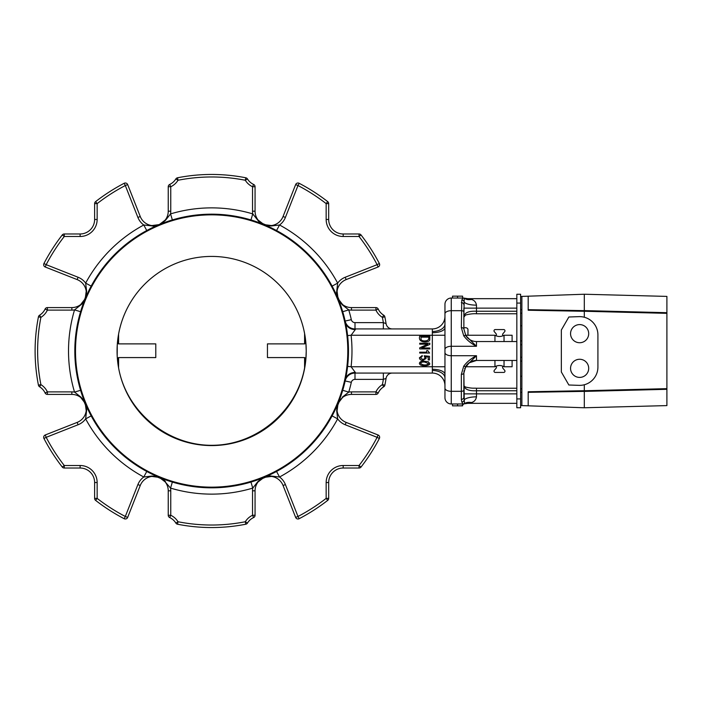 <?xml version="1.0" encoding="UTF-8"?>
<svg xmlns="http://www.w3.org/2000/svg" width="702" height="702" viewBox="0 0 702 702"><rect width="100%" height="100%" fill="white"/><g stroke="black" fill="none" stroke-linecap="round" stroke-linejoin="round"><path stroke-width="1.05" d="M305.221 358.564L305.932 358.564L306.23 351A94.577 94.577 0 0 0 211.653 256.423A94.577 94.577 0 0 0 117.067 351A94.577 94.577 0 0 0 211.653 445.577A94.577 94.577 0 0 0 306.23 351L305.949 343.682M305.221 343.436L305.932 343.436L306.081 345.621M117.12 354.08L117.067 351.009M117.129 347.639L117.199 346.139M117.252 345.2L117.199 355.861M347.613 335.635A136.829 136.829 0 0 0 345.472 322.481L345.156 321.051L345.472 322.481A136.829 136.829 0 0 0 135.117 237.574A136.829 136.829 0 0 0 135.117 464.426A136.829 136.829 0 0 0 347.613 335.635L351.097 335.24A140.339 140.339 0 0 1 351.097 366.76L355.344 372.472L355.001 373.069L432.335 373.069L392.295 373.069A6.309 6.309 0 0 0 386.065 378.396A176.553 176.553 0 0 1 384.871 385.135A2.518 2.518 0 0 1 383.722 386.793A2.518 2.518 0 0 0 384.871 385.135A2.518 2.518 0 0 1 383.722 386.793A14.505 14.505 0 0 0 378.202 392.962A2.518 2.518 0 0 1 375.921 394.41L351.465 394.41A14.505 14.505 0 0 0 342.602 397.429L338.066 403.36L337.074 410.767L338.066 403.36L342.602 397.429L338.926 401.219L342.716 390.294L340.54 396.928M75.5 351A136.153 136.153 0 0 0 219.314 486.934A136.153 136.153 0 0 0 346.937 335.705A136.153 136.153 0 0 0 203.992 215.066A136.153 136.153 0 0 0 75.5 351M384.126 322.911L383.353 322.63L383.353 328.931L432.335 328.931A12.61 12.61 0 0 0 444.954 316.321L444.954 304.343A6.309 6.309 0 0 1 451.254 298.034L462.39 298.034M462.39 403.966L451.254 403.966A6.309 6.309 0 0 1 444.954 397.657L444.954 377.957A12.61 7.459 0 0 0 432.335 370.498L432.335 335.24L351.097 335.24L355.344 329.528A10.091 9.108 -12 0 1 345.472 322.481M444.954 311.012L444.954 390.988M516.83 393.875L463.864 393.875L463.864 397.306L463.864 373.069L464.233 399.868A12.61 3.966 180 0 1 476.474 396.849C475.903 399.973 474.183 401.877 471.314 402.562L468.155 403.281M463.864 308.564L463.864 328.931L465.856 335.723L476.474 346.288C471.244 343.629 466.988 340.145 463.732 335.828A2.518 1.097 -32.6 0 1 465.856 335.723A12.61 12.61 0 0 0 476.474 341.541L476.474 346.288L451.254 346.288L451.254 391.312L461.346 391.312L461.346 374.324L463.732 366.172C466.988 361.855 471.244 358.371 476.474 355.712L465.856 366.277L463.864 373.069L464.083 370.753M516.83 308.125L476.474 308.125L476.474 311.249C468.348 310.863 464.145 312.855 463.864 317.216L464.224 298.139M383.353 328.931L355.001 328.931L355.344 329.528M345.472 379.519L345.156 380.949L345.472 379.519A10.091 9.108 -168 0 1 355.344 372.472L351.097 366.76L347.613 366.365M355.001 322.622L355.001 328.931A10.091 10.091 0 0 1 345.156 321.051L345.156 321.051A136.829 136.829 0 0 0 342.716 311.706L348.754 309.898A143.129 143.129 0 0 1 351.316 319.673A3.782 3.782 0 0 0 355.001 322.622L383.353 322.622A174.026 174.026 0 0 0 382.397 317.357A17.023 17.023 0 0 1 375.921 310.117L351.465 310.117A17.023 17.023 0 0 1 348.754 309.898L342.365 304.879L338.926 300.781L342.716 311.706L338.926 300.781L342.602 304.571L338.066 298.64L337.074 291.233L338.066 298.64L342.602 304.571A14.505 14.505 0 0 0 351.465 307.59L375.921 307.59A2.518 2.518 0 0 1 378.202 309.038A2.518 2.518 0 0 0 375.921 307.59A2.518 2.518 0 0 1 378.202 309.038A14.505 14.505 0 0 0 383.722 315.207A2.518 2.518 0 0 1 384.871 316.865A176.553 176.553 0 0 1 386.065 323.604L384.547 323.069M271.42 225.57A14.505 14.505 0 0 0 283.055 216.506L295.639 184.6L283.055 216.506A14.505 14.505 0 0 1 271.42 225.57L266.137 225.491L271.472 225.956L279.536 224.991A143.129 143.129 0 0 1 337.662 283.117A17.023 17.023 0 0 1 345.217 277.255L377.123 264.672L378.053 267.014A2.518 2.518 0 0 0 379.361 263.504A189.163 189.163 0 0 0 361.03 234.951A2.518 2.518 0 0 0 359.038 233.977L343.181 233.977L359.038 233.977A2.518 2.518 0 0 1 361.03 234.951A189.163 189.163 0 0 1 379.361 263.504A2.518 2.518 0 0 1 378.053 267.014L346.139 279.598A14.505 14.505 0 0 0 337.074 291.233L337.162 296.516L332.107 286.109A136.829 136.829 0 0 0 276.544 230.537L266.137 225.491A136.829 136.829 0 0 0 264.013 224.587L271.42 225.57L264.013 224.587L258.082 220.051L264.013 224.587A136.829 136.829 0 0 0 261.872 223.719L250.947 219.937A136.829 136.829 0 0 0 172.359 219.937L161.434 223.719A136.829 136.829 0 0 0 159.293 224.587L165.224 220.051L159.293 224.587L151.886 225.57L159.293 224.587A136.829 136.829 0 0 0 157.16 225.491L146.762 230.537A136.829 136.829 0 0 0 91.19 286.109L86.144 296.516A136.829 136.829 0 0 0 85.24 298.64L86.223 291.233L85.24 298.64L80.695 304.571L85.24 298.64A136.829 136.829 0 0 0 84.372 300.781L82.564 305.624M327.702 201.623L326.158 203.615L328.676 203.615A2.518 2.518 0 0 0 327.702 201.623A189.163 189.163 0 0 0 299.149 183.292A2.518 2.518 0 0 0 295.639 184.6A2.518 2.518 0 0 1 299.149 183.292A2.518 2.518 0 0 0 295.639 184.6A2.518 2.518 0 0 1 299.149 183.292A189.163 189.163 0 0 1 327.702 201.623A2.518 2.518 0 0 1 328.676 203.615L328.676 219.472A14.505 14.505 0 0 0 343.181 233.977L343.181 236.495A17.023 17.023 0 0 1 326.158 219.472L326.158 203.615A186.635 186.635 0 0 0 297.981 185.53L285.398 217.436A17.023 17.023 0 0 1 279.536 224.991L276.544 230.537L266.137 225.491M165.224 220.051A14.505 14.505 0 0 0 168.243 211.188A14.505 14.505 0 0 1 165.224 220.051L161.434 223.719L165.532 220.279L170.551 213.899A143.129 143.129 0 0 1 252.755 213.899A17.023 17.023 0 0 1 252.536 211.188L252.536 186.732L255.063 186.732A2.518 2.518 0 0 0 253.615 184.45A14.505 14.505 0 0 1 247.446 178.931A2.518 2.518 0 0 0 245.788 177.781A176.553 176.553 0 0 0 177.518 177.781A2.518 2.518 0 0 0 175.86 178.931A14.505 14.505 0 0 1 169.691 184.45A2.518 2.518 0 0 0 168.243 186.732A2.518 2.518 0 0 1 169.691 184.45A2.518 2.518 0 0 0 168.243 186.732L168.243 211.188L168.243 186.732A2.518 2.518 0 0 1 169.691 184.45A14.505 14.505 0 0 0 175.86 178.931A2.518 2.518 0 0 1 177.518 177.781A176.553 176.553 0 0 1 245.788 177.781A2.518 2.518 0 0 1 247.446 178.931A14.505 14.505 0 0 0 253.615 184.45A2.518 2.518 0 0 1 255.063 186.732A2.518 2.518 0 0 0 253.615 184.45A2.518 2.518 0 0 1 255.063 186.732L255.063 211.188A14.505 14.505 0 0 0 258.082 220.051L261.872 223.719L257.573 222.113L261.872 223.719A136.829 136.829 0 0 1 264.013 224.587L260.951 222.859L267.401 225.535L264.013 224.587M86.223 291.233A14.505 14.505 0 0 0 77.159 279.598A14.505 14.505 0 0 1 86.223 291.233L86.144 296.516L86.609 291.181L85.644 283.117A143.129 143.129 0 0 1 143.77 224.991A17.023 17.023 0 0 1 137.899 217.436L125.316 185.53A186.635 186.635 0 0 0 97.148 203.615L97.148 219.472L94.621 219.472A14.505 14.505 0 0 1 80.125 233.977L64.259 233.977L80.125 233.977A14.505 14.505 0 0 0 94.621 219.472L94.621 203.615A2.518 2.518 0 0 1 95.604 201.623A189.163 189.163 0 0 1 124.157 183.292A2.518 2.518 0 0 1 127.667 184.6A2.518 2.518 0 0 0 124.157 183.292A2.518 2.518 0 0 1 127.667 184.6L140.251 216.506A14.505 14.505 0 0 0 151.886 225.57L157.16 225.491L152.983 227.387L156.853 225.623M78.089 277.255L77.159 279.598L45.253 267.014A2.518 2.518 0 0 1 43.945 263.504A189.163 189.163 0 0 1 62.267 234.951A2.518 2.518 0 0 1 64.259 233.977L64.259 236.495A186.635 186.635 0 0 0 46.174 264.672L78.089 277.255A17.023 17.023 0 0 1 85.644 283.117L91.19 286.109L86.144 296.516M83.003 303.159L74.544 309.898L80.59 311.706A136.829 136.829 0 0 0 80.59 390.294L74.544 392.102A143.129 143.129 0 0 1 74.544 309.898A17.023 17.023 0 0 1 71.841 310.117L47.385 310.117A17.023 17.023 0 0 1 40.909 317.357A174.026 174.026 0 0 0 40.909 384.643A17.023 17.023 0 0 1 47.385 391.883L71.841 391.883A17.023 17.023 0 0 1 74.544 392.102L80.932 397.121L84.372 401.219L82.564 396.376L84.372 401.219L80.695 397.429L85.24 403.36L86.223 410.767L85.24 403.36L80.695 397.429A14.505 14.505 0 0 0 71.841 394.41L47.385 394.41A2.518 2.518 0 0 1 45.103 392.962A14.505 14.505 0 0 0 39.584 386.793A2.518 2.518 0 0 1 38.434 385.135A176.553 176.553 0 0 1 38.434 316.865A2.518 2.518 0 0 1 39.584 315.207A14.505 14.505 0 0 0 45.103 309.038A2.518 2.518 0 0 1 47.385 307.59L71.841 307.59A14.505 14.505 0 0 0 80.695 304.571L84.372 300.781L82.766 305.072L84.372 300.781A136.829 136.829 0 0 1 85.24 298.64L84.231 300.623M151.886 476.43A14.505 14.505 0 0 0 140.251 485.494A14.505 14.505 0 0 1 151.886 476.43L157.16 476.509L151.834 476.044L143.77 477.009A143.129 143.129 0 0 1 85.644 418.883A17.023 17.023 0 0 1 78.089 424.745L46.174 437.328L45.253 434.986A2.518 2.518 0 0 0 43.945 438.496A189.163 189.163 0 0 0 62.267 467.049A2.518 2.518 0 0 0 64.259 468.023L80.125 468.023L64.259 468.023A2.518 2.518 0 0 1 62.267 467.049A189.163 189.163 0 0 1 43.945 438.496A2.518 2.518 0 0 1 45.253 434.986A2.518 2.518 0 0 0 43.945 438.496A2.518 2.518 0 0 1 45.253 434.986L77.159 422.402A14.505 14.505 0 0 0 86.223 410.767A14.505 14.505 0 0 1 77.159 422.402A14.505 14.505 0 0 0 86.223 410.767L86.144 405.484L91.19 415.891A136.829 136.829 0 0 0 146.762 471.463L157.16 476.509A136.829 136.829 0 0 0 159.293 477.413L151.886 476.43L159.293 477.413L165.224 481.949L159.293 477.413A136.829 136.829 0 0 0 161.434 478.281L172.359 482.063A136.829 136.829 0 0 0 250.947 482.063L261.872 478.281A136.829 136.829 0 0 0 264.013 477.413L258.082 481.949L264.013 477.413L271.42 476.43L264.013 477.413A136.829 136.829 0 0 0 266.137 476.509L276.544 471.463A136.829 136.829 0 0 0 332.107 415.891L337.162 405.484A136.829 136.829 0 0 0 338.066 403.36A136.829 136.829 0 0 0 338.926 401.219M137.899 484.564L140.251 485.494L127.667 517.4A2.518 2.518 0 0 1 124.157 518.708A189.163 189.163 0 0 1 95.604 500.377A2.518 2.518 0 0 1 94.621 498.385L94.621 482.528A14.505 14.505 0 0 0 80.125 468.023L80.125 465.505A17.023 17.023 0 0 1 97.148 482.528L97.148 498.385A186.635 186.635 0 0 0 125.316 516.47L137.899 484.564A17.023 17.023 0 0 1 143.77 477.009L146.762 471.463L157.16 476.509A136.829 136.829 0 0 0 161.434 478.281L165.725 479.887L161.434 478.281L165.532 481.721L163.812 479.65M165.224 481.949A14.505 14.505 0 0 1 168.243 490.812L168.243 515.268L168.243 490.812A14.505 14.505 0 0 0 165.224 481.949L170.551 488.101L172.359 482.063A136.829 136.829 0 0 0 250.947 482.063L261.872 478.281A136.829 136.829 0 0 0 266.137 476.509L266.444 476.377M168.243 490.812L170.761 490.812A17.023 17.023 0 0 0 170.551 488.101A143.129 143.129 0 0 0 252.755 488.101L257.774 481.721L261.872 478.281L258.082 481.949A14.505 14.505 0 0 0 255.063 490.812L255.063 515.268A2.518 2.518 0 0 1 253.615 517.549A2.518 2.518 0 0 0 255.063 515.268A2.518 2.518 0 0 1 253.615 517.549A14.505 14.505 0 0 0 247.446 523.069A2.518 2.518 0 0 1 245.788 524.218A176.553 176.553 0 0 1 177.518 524.218A2.518 2.518 0 0 1 175.86 523.069A14.505 14.505 0 0 0 169.691 517.549A2.518 2.518 0 0 1 168.243 515.268A2.518 2.518 0 0 0 169.691 517.549A2.518 2.518 0 0 1 168.243 515.268A2.518 2.518 0 0 0 169.691 517.549L170.761 515.268A17.023 17.023 0 0 1 178.01 521.744A174.026 174.026 0 0 0 245.296 521.744A17.023 17.023 0 0 1 252.536 515.268L252.536 490.812A17.023 17.023 0 0 1 252.755 488.101L250.947 482.063M337.074 410.767A14.505 14.505 0 0 0 346.139 422.402A14.505 14.505 0 0 1 337.074 410.767L337.162 405.484L336.697 410.819L337.662 418.883A143.129 143.129 0 0 1 279.536 477.009A17.023 17.023 0 0 1 285.398 484.564L297.981 516.47A186.635 186.635 0 0 0 326.158 498.385L326.158 482.528A17.023 17.023 0 0 1 343.181 465.505A17.023 17.023 0 0 0 326.158 482.528L328.676 482.528A14.505 14.505 0 0 1 343.181 468.023L359.038 468.023L343.181 468.023A14.505 14.505 0 0 0 328.676 482.528L328.676 498.385A2.518 2.518 0 0 1 327.702 500.377A189.163 189.163 0 0 1 299.149 518.708A2.518 2.518 0 0 1 295.639 517.4L283.055 485.494A14.505 14.505 0 0 0 271.42 476.43L266.137 476.509M345.217 424.745L346.139 422.402L378.053 434.986A2.518 2.518 0 0 1 379.361 438.496A2.518 2.518 0 0 0 378.053 434.986A2.518 2.518 0 0 1 379.361 438.496A189.163 189.163 0 0 1 361.03 467.049A2.518 2.518 0 0 1 359.038 468.023L359.038 465.505A186.635 186.635 0 0 0 377.123 437.328L345.217 424.745A17.023 17.023 0 0 1 337.662 418.883L332.107 415.891A136.829 136.829 0 0 1 276.544 471.463A136.829 136.829 0 0 0 332.107 415.891A136.829 136.829 0 0 1 276.544 471.463L279.536 477.009L268.787 475.798M385.661 378.536L383.353 379.378A174.026 174.026 0 0 1 382.397 384.643A17.023 17.023 0 0 0 375.921 391.883L351.465 391.883A17.023 17.023 0 0 0 348.754 392.102L342.716 390.294A136.829 136.829 0 0 0 345.156 380.949L345.156 380.949A10.091 10.091 0 0 1 355.001 373.069L355.001 379.378A3.782 3.782 0 0 0 351.316 382.327A143.129 143.129 0 0 1 348.754 392.102L342.365 397.121M338.926 300.781L340.54 305.072L338.926 300.781A136.829 136.829 0 0 0 338.066 298.64A136.829 136.829 0 0 0 337.162 296.516L337.03 296.2M84.372 401.219L82.766 396.928L84.372 401.219A136.829 136.829 0 0 0 86.144 405.484L88.04 409.661L86.144 405.484A136.829 136.829 0 0 1 85.24 403.36L85.249 403.378M337.162 405.484L332.107 415.891M158.38 224.93L162.355 222.859L159.293 224.587A136.829 136.829 0 0 0 157.16 225.491M161.434 223.719L172.359 219.937L170.551 213.899A17.023 17.023 0 0 0 170.761 211.188L170.761 186.732A17.023 17.023 0 0 0 178.01 180.256A174.026 174.026 0 0 1 245.296 180.256A17.023 17.023 0 0 0 252.536 186.732L253.615 184.45M338.066 298.64L337.118 295.244L339.794 301.702L338.066 298.64A136.829 136.829 0 0 0 337.162 296.516M516.83 341.541L476.474 341.541M516.83 360.459L476.474 360.459A12.61 12.61 180 0 0 465.856 366.277A2.518 1.097 -147.4 0 1 463.732 366.172M444.954 377.957L444.954 324.043A12.61 7.459 180 0 1 432.335 331.502L432.335 328.931A12.61 12.61 0 0 0 444.954 316.321A12.61 12.61 0 0 1 432.335 328.931M469.401 298.947L471.314 299.438C474.183 300.114 475.903 302.018 476.474 305.151A12.61 3.966 -0 0 1 464.233 302.132A2.518 2.29 25.6 0 0 461.784 300L463.039 298.034A2.518 2.501 90 0 1 464.522 298.525M461.784 402A2.518 2.29 154.4 0 0 464.233 399.868L464.522 403.474A2.518 2.501 90 0 1 463.039 403.966L461.784 402L461.346 399.368L461.346 391.312A2.518 1.255 180 0 0 463.864 390.058M463.732 335.828L461.346 327.676L461.784 300M451.254 298.034A6.309 6.309 0 0 0 444.954 304.343A6.309 6.309 0 0 1 451.254 298.034L451.254 346.288A6.309 3.141 180 0 0 444.954 349.429M464.636 368.725L469.085 362.864L476.474 360.459L476.474 355.712L451.254 355.712A6.309 3.141 180 0 1 444.954 352.571M464.522 403.474L464.478 403.562A12.61 10.188 -126.2 0 1 471.314 402.562M516.83 390.751L476.474 390.751C468.348 391.128 464.136 389.136 463.864 384.784C463.829 386.03 464.645 386.846 466.303 387.241C473.157 388.636 473.183 388.013 476.474 388.232L476.474 396.849M471.314 299.438A12.61 10.188 -53.8 0 1 464.478 298.438A2.518 2.518 90 0 0 463.109 298.034M444.954 374.315A12.61 5.028 0 0 0 432.335 369.278M432.335 370.498L432.335 373.069A12.61 12.61 0 0 1 444.954 385.679M444.954 335.24L432.335 335.24L432.335 332.722A12.61 5.028 180 0 0 444.954 327.685M336.451 293.866L337.662 283.117L332.107 286.109A136.829 136.829 0 0 0 276.544 230.537M259.494 222.35L252.755 213.899L250.947 219.937A136.829 136.829 0 0 0 172.359 219.937M154.51 226.202L143.77 224.991L146.762 230.537A136.829 136.829 0 0 0 91.19 286.109M45.103 392.962L47.385 391.883L47.385 394.41A2.518 2.518 0 0 1 45.103 392.962A2.518 2.518 0 0 0 47.385 394.41A2.518 2.518 0 0 1 45.103 392.962A14.505 14.505 0 0 0 39.584 386.793A2.518 2.518 0 0 1 38.434 385.135A176.553 176.553 0 0 1 38.434 316.865A2.518 2.518 0 0 1 39.584 315.207A14.505 14.505 0 0 0 45.103 309.038A2.518 2.518 0 0 1 47.385 307.59L47.385 310.117L45.103 309.038M86.855 408.134L85.644 418.883L91.19 415.891A136.829 136.829 0 0 0 146.762 471.463M383.353 322.622L386.065 323.604A6.309 6.309 0 0 0 392.295 328.931M383.353 373.069L383.353 379.378L355.001 379.378M463.864 373.069A2.518 1.255 180 0 1 461.346 374.324M463.864 397.306A2.518 2.062 180 0 1 461.346 399.368M464.478 403.562A2.518 2.518 90 0 1 463.109 403.966M461.346 327.676A2.518 1.255 -0 0 1 463.864 328.931M461.346 302.632A2.518 2.062 0 0 1 463.864 304.694M351.316 382.327L345.156 380.949A136.829 136.829 0 0 1 342.716 390.294A136.829 136.829 0 0 0 345.156 380.949A136.829 136.829 0 0 1 342.716 390.294M452.518 298.034L452.518 296.147L462.609 296.147L462.609 298.034M457.564 296.147L457.564 298.034M452.518 403.966L452.518 405.853L457.564 405.853L457.564 403.966M457.564 405.853L462.609 405.853L462.609 403.966M424.534 362.021L428.299 363.425C429.141 364.233 424.262 366.462 420.595 363.425C420.91 362.372 422.165 361.907 424.359 362.03L424.534 362.021M428.334 361.732L423.604 361.161C421.095 361.179 419.699 361.907 419.41 363.346C419.928 367.339 431.23 365.742 429.606 363.425L428.334 361.732M422.227 356.397L422.227 355.537L419.41 357.809C419.682 359.538 420.875 360.372 422.981 360.301L426.096 358.485L425.587 356.783L428.194 357.02L428.194 359.907L429.501 359.907L429.501 356.318L424.183 355.774L424.964 357.827C424.026 359.793 422.551 359.784 420.542 357.818L422.227 356.397M426.676 352.193L419.726 352.193L419.726 353.045L429.606 353.045L427.764 350.623L426.676 350.623L426.676 352.193M429.817 343.225L419.726 343.225L419.726 344.155L427.764 344.155L419.726 347.823L419.726 348.92L429.817 348.92L429.817 347.981L421.683 347.981L429.817 344.392L429.817 343.225M421.024 339.32C421.34 340.4 422.622 340.935 424.859 340.926C428.036 340.733 429.299 339.47 428.632 337.144L421.024 337.144L421.024 339.32M429.817 336.197L429.747 339.61C430.414 342.629 417.313 343.804 419.726 336.197L429.817 336.197M305.221 337.381L305.221 343.673L304.589 343.875L304.589 333.529L305.221 337.381M304.589 357.581L305.221 357.888L304.589 367.918L304.589 357.581L267.453 357.581L267.453 343.875L304.589 343.875M117.954 363.89L117.954 357.888L118.585 357.581L155.783 357.581L155.783 343.875L118.585 343.875L117.954 343.673L117.954 338.11M118.585 357.581L118.585 367.848M119.437 372.016C129.124 414.575 170.042 446.393 213.68 445.279C257.318 444.463 296.797 410.872 304.589 367.918M304.589 333.529L303.808 329.712M118.585 334.152L118.585 343.875M495.796 366.312A1.264 1.264 0 0 1 496.112 368.208L494.296 370.366A1.264 1.264 0 0 0 495.261 372.437L503.72 372.437A1.264 1.264 0 0 0 504.685 370.366L502.878 368.208A1.264 1.264 0 0 1 503.194 366.312M503.194 335.688A1.264 1.264 0 0 1 502.878 333.792L504.685 331.634A1.264 1.264 0 0 0 503.72 329.563L495.261 329.563A1.264 1.264 0 0 0 494.296 331.634L496.112 333.792A1.264 1.264 0 0 1 495.796 335.688M504.036 360.459L504.036 366.76L512.1 366.76L512.1 360.459M512.1 341.541L512.1 335.24L504.036 335.24L504.036 341.541M504.036 335.24C501.009 336.916 497.972 336.916 494.945 335.24L494.945 341.541M494.945 360.459L494.945 366.76C497.972 365.084 501.009 365.084 504.036 366.76M467.962 335.24L467.962 329.642A2.518 1.931 180 0 0 464.434 327.869A2.518 1.931 180 0 0 463.864 328.132M584.301 317.243L584.301 311.284L584.301 317.243M528.185 310.24L584.301 311.284L584.301 294.235L528.185 296.191L528.185 310.24M584.301 311.258L666.9 313.346L666.9 388.654L584.301 390.742L584.301 384.757L584.301 390.716L528.185 391.76L528.185 405.809L521.876 405.589L521.876 296.411L528.185 296.191M584.301 390.742L584.301 407.774L528.185 405.809M584.301 310.626L528.185 309.679M584.301 391.374L528.185 392.321M520.612 392.348L521.876 392.304L520.612 392.348M520.612 296.498L521.876 296.455L520.612 296.498M520.612 376.263L521.876 376.219M520.612 340.909L521.876 340.909M666.9 313.346L666.9 312.688L584.301 310.6M666.9 312.688L666.9 296.402L584.301 294.235M666.9 388.654L666.9 405.598L584.301 407.765M666.9 389.312L584.301 391.4M597.92 334.924L597.92 367.076A18.287 18.287 0 0 1 578.992 385.354L568.857 385.003L561.346 371.99L561.346 330.01L568.857 316.997L578.992 316.646A18.287 18.287 0 0 1 597.92 334.924M588.697 333.661A9.065 9.065 0 0 0 575.096 325.807A9.065 9.065 0 0 0 575.096 341.514A9.065 9.065 0 0 0 588.697 333.661M588.697 368.339A9.065 9.065 0 0 0 575.096 360.486A9.065 9.065 0 0 0 575.096 376.193A9.065 9.065 0 0 0 588.697 368.339M516.83 407.748L520.612 407.748L516.83 407.748L516.83 294.252L520.612 294.252L520.612 303.08L516.83 303.08M520.612 407.748L520.612 303.08M351.097 366.76L444.954 366.76M432.335 332.722L432.335 331.502M386.065 378.396A176.553 176.553 0 0 1 384.871 385.135A2.518 2.518 0 0 1 383.722 386.793A14.505 14.505 0 0 0 378.202 392.962A2.518 2.518 0 0 1 375.921 394.41L375.921 391.883L378.202 392.962M343.181 468.023L343.181 465.505L359.038 465.505L361.03 467.049A2.518 2.518 0 0 1 359.038 468.023M379.361 263.504L377.123 264.672A186.635 186.635 0 0 0 359.038 236.495L343.181 236.495M97.148 219.472A17.023 17.023 0 0 1 80.125 236.495L64.259 236.495L62.267 234.951A2.518 2.518 0 0 1 64.259 233.977M43.945 438.496L46.174 437.328A186.635 186.635 0 0 0 64.259 465.505L80.125 465.505M378.202 309.038L375.921 310.117L375.921 307.59A2.518 2.518 0 0 1 378.202 309.038A14.505 14.505 0 0 0 383.722 315.207A2.518 2.518 0 0 1 384.871 316.865A176.553 176.553 0 0 1 386.065 323.604M342.602 304.571A14.505 14.505 0 0 0 351.465 307.59L351.465 310.117M345.217 277.255L346.139 279.598A14.505 14.505 0 0 0 337.074 291.233M326.158 219.472L328.676 219.472A14.505 14.505 0 0 0 343.181 233.977M252.536 211.188L255.063 211.188A14.505 14.505 0 0 0 258.082 220.051M137.899 217.436L140.251 216.506A14.505 14.505 0 0 0 151.886 225.57M95.604 201.623L97.148 203.615L94.621 203.615A2.518 2.518 0 0 1 95.604 201.623A189.163 189.163 0 0 1 124.157 183.292L125.316 185.53L127.667 184.6A2.518 2.518 0 0 0 124.157 183.292M43.945 263.504L46.174 264.672L45.253 267.014A2.518 2.518 0 0 1 43.945 263.504A189.163 189.163 0 0 1 62.267 234.951M71.841 310.117L71.841 307.59A14.505 14.505 0 0 0 80.695 304.571M80.695 397.429A14.505 14.505 0 0 0 71.841 394.41L71.841 391.883M86.223 410.767A14.505 14.505 0 0 1 77.159 422.402L78.089 424.745M97.148 482.528L94.621 482.528A14.505 14.505 0 0 0 80.125 468.023M124.157 518.708L125.316 516.47L127.667 517.4A2.518 2.518 0 0 1 124.157 518.708A189.163 189.163 0 0 1 95.604 500.377A2.518 2.518 0 0 1 94.621 498.385L97.148 498.385L95.604 500.377M253.615 517.549L252.536 515.268L255.063 515.268A2.518 2.518 0 0 1 253.615 517.549A14.505 14.505 0 0 0 247.446 523.069A2.518 2.518 0 0 1 245.788 524.218A176.553 176.553 0 0 1 177.518 524.218A2.518 2.518 0 0 1 175.86 523.069A14.505 14.505 0 0 0 169.691 517.549M258.082 481.949A14.505 14.505 0 0 0 255.063 490.812L252.536 490.812M285.398 484.564L283.055 485.494A14.505 14.505 0 0 0 271.42 476.43M327.702 500.377L326.158 498.385L328.676 498.385A2.518 2.518 0 0 1 327.702 500.377A189.163 189.163 0 0 1 299.149 518.708A2.518 2.518 0 0 1 295.639 517.4L297.981 516.47L299.149 518.708M379.361 438.496L377.123 437.328L378.053 434.986A2.518 2.518 0 0 1 379.361 438.496A189.163 189.163 0 0 1 361.03 467.049M351.465 391.883L351.465 394.41A14.505 14.505 0 0 0 342.602 397.429M170.761 490.812L170.761 515.268L168.243 515.268M351.316 319.673L345.156 321.051A136.829 136.829 0 0 0 342.716 311.706M80.59 311.706A136.829 136.829 0 0 0 80.59 390.294M463.864 311.942A2.518 1.255 0 0 0 461.346 310.688L451.254 310.688A6.309 3.141 0 0 0 444.954 313.829M476.474 305.151L476.474 308.125L463.864 308.125M463.864 317.216L465.426 315.084C469.524 313.987 473.209 313.548 476.474 313.768L476.474 311.249L516.83 311.249M444.954 388.171A6.309 3.141 180 0 0 451.254 391.312L451.254 403.966M383.722 315.207L382.397 317.357L384.871 316.865M283.055 216.506L285.398 217.436M295.639 184.6L297.981 185.53L299.149 183.292M359.038 233.977L359.038 236.495L361.03 234.951M168.243 211.188L170.761 211.188M168.243 186.732L170.761 186.732L169.691 184.45M175.86 178.931L178.01 180.256L177.518 177.781M245.788 177.781L245.296 180.256L247.446 178.931M80.125 233.977L80.125 236.495M39.584 386.793L40.909 384.643L38.434 385.135M38.434 316.865L40.909 317.357L39.584 315.207M64.259 468.023L64.259 465.505L62.267 467.049M247.446 523.069L245.296 521.744L245.788 524.218M177.518 524.218L178.01 521.744L175.86 523.069M384.871 385.135L382.397 384.643L383.722 386.793M520.612 398.92L516.83 398.92M516.83 403.334L467.804 403.334L463.478 403.966M516.83 298.666L467.804 298.666L463.478 298.034M85.24 298.64L86.179 295.244L84.108 300.825M85.24 403.36L83.503 400.298L86.179 406.756L85.565 404.229M155.897 476.465L162.355 479.141L155.897 476.465M264.013 477.413L260.951 479.141L267.401 476.465L264.882 477.088M338.066 403.36L337.118 406.756L339.794 400.298M338.443 402.518L338.697 402.027M339.057 401.386L339.435 400.807M155.897 225.535L159.275 224.596M463.75 403.948L461.793 405.853M516.83 388.232L476.474 388.232M516.83 313.768L476.474 313.768M261.872 478.281L257.573 479.887L261.872 478.281M157.16 476.509L152.992 474.613L157.16 476.509M117.954 343.436L117.374 343.436M117.954 358.564L117.374 358.564M494.945 335.24L465.558 335.24M494.945 366.76L465.558 366.76M520.612 405.502L521.876 405.545M520.612 309.652L521.876 309.696M520.612 325.737L521.876 325.781M520.612 313.215L521.876 313.171M520.612 357.265L521.876 357.309M520.612 344.735L521.876 344.691M520.612 388.785L521.876 388.829M520.612 361.091L521.876 361.091"/></g></svg>

